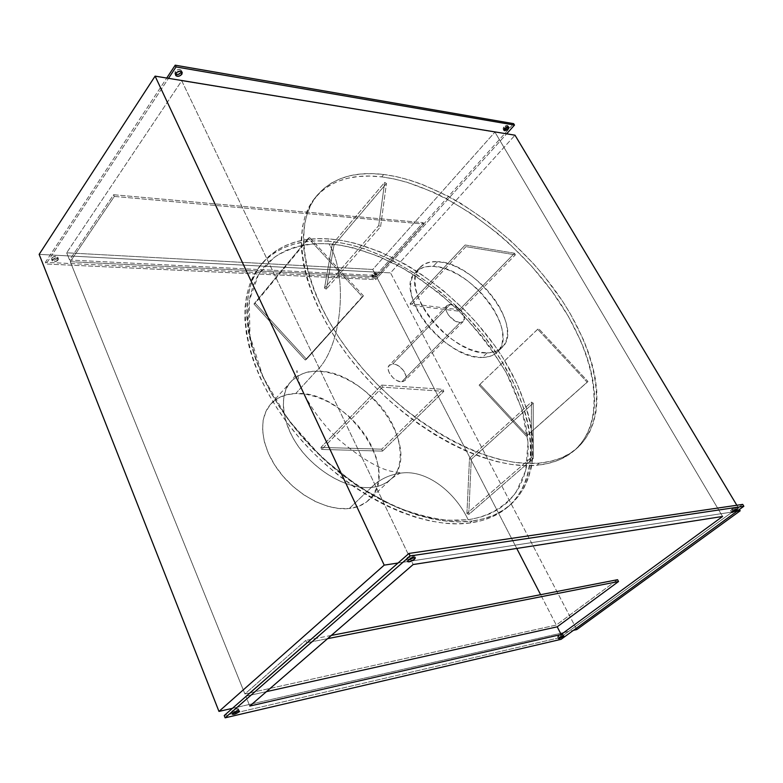 <?xml version="1.0" encoding="UTF-8"?>
<svg xmlns="http://www.w3.org/2000/svg" width="783" height="783" viewBox="0 0 783 783"><rect width="100%" height="100%" fill="white"/><g stroke="black" fill="none" stroke-linecap="round" stroke-linejoin="round"><path stroke-width="0.59" stroke-dasharray="3.92 2.94" d="M460.091 322.567L401.679 381.771L404.938 380.518C409.724 376.369 400.142 363.459 392.674 363.968L450.303 304.372C457.752 304.186 467.921 317.506 463.291 321.451L460.091 322.567L462.704 321.93L464.368 318.642L462.949 313.631L460.492 310.156L453.651 305.145L448.865 304.489L446.76 305.761L445.938 308.199L446.516 311.458L448.424 315.03L454.903 320.942L460.091 322.567C452.662 322.87 442.375 309.451 446.976 305.517L450.303 304.372L392.674 363.968L396.002 364.604L399.487 366.483L403.901 370.976L406.064 376.104L405.242 380.166L403.118 381.566L400.074 381.634L396.57 380.362L393.154 377.935L389.317 372.982L388.202 369.556L389.082 365.514L392.674 363.968L389.308 365.26C384.541 369.4 394.25 382.398 401.679 381.771L460.091 322.567M539.389 463.096L536.874 465.259C552.093 463.732 564.445 458.926 573.929 450.851C609.076 420.031 595.794 351.489 552.612 292.147C509.361 232.62 439.547 184.22 381.703 176.889L383.719 174.492C441.573 181.93 511.456 230.437 554.795 290.013C598.075 349.414 611.494 417.975 576.415 448.737C566.951 456.802 554.609 461.588 539.389 463.096L550.86 461.246L561.186 457.938L570.278 453.249L578.079 447.269L584.549 440.095L589.677 431.834L593.445 422.595L595.863 412.494L596.949 401.65L596.734 390.179L595.246 378.179L592.535 365.778L588.659 353.074L583.658 340.174L570.562 314.189L562.585 301.289L544.126 276.145L533.8 264.067L511.289 241.321L486.84 220.943L461.128 203.541L448.023 196.132L421.753 184.211L408.785 179.826L396.071 176.567L383.719 174.492L371.837 173.63L360.532 174.041L349.923 175.754L340.125 178.778L331.248 183.144L323.418 188.83L316.724 195.838L311.291 204.138L307.2 213.671L304.548 224.388L303.403 236.202L303.824 249.014L305.84 262.687L309.481 277.104L314.727 292.088L321.559 307.474L329.917 323.076L339.724 338.696L350.862 354.141L363.204 369.204L376.603 383.69L390.883 397.402L405.848 410.175L421.323 421.831L437.09 432.236L452.946 441.269L468.684 448.835L484.129 454.864L499.074 459.318L513.374 462.166L526.851 463.409L539.389 463.096C489.072 468.479 408.853 425.707 356.568 361.345C304.049 297.07 290.562 226.767 317.037 195.447C332.344 177.927 354.572 170.939 383.719 174.492L381.703 176.889L394.055 178.945L406.759 182.175L432.823 191.972L445.977 198.412L472.032 214.082L497.166 233.001L509.175 243.503L531.647 266.23L551.565 290.708L568.331 316.293L581.387 342.259L586.359 355.159L590.216 367.853L592.897 380.254L594.366 392.254L594.561 403.734L593.455 414.579L591.008 424.68L587.221 433.919L582.082 442.189L575.593 449.373L567.783 455.363L558.68 460.071L548.354 463.389L536.874 465.259L524.336 465.601L510.859 464.368L496.569 461.549L481.623 457.125L466.198 451.116L450.47 443.579L434.634 434.565L418.885 424.19L403.441 412.553L388.485 399.819L374.235 386.127L360.865 371.671L348.552 356.627L337.444 341.202L327.666 325.601L319.337 310.009L312.525 294.633L307.298 279.658L303.687 265.261L301.69 251.578L301.298 238.776L302.463 226.953L305.125 216.235L309.226 206.683L314.678 198.373L321.373 191.346L329.212 185.64L338.099 181.264L347.897 178.221L358.516 176.488L369.821 176.058L381.703 176.889C352.556 173.395 330.318 180.423 314.991 197.982C288.467 229.36 301.846 299.644 354.249 363.821C406.416 428.086 486.537 470.72 536.874 465.259L539.389 463.096M487.085 352.898L482.406 357.449C488.7 357.351 493.642 355.59 497.254 352.135C520.538 332.276 470.798 266.66 433.273 266.347L437.638 261.659C475.164 262.109 525.119 327.852 501.913 347.642C498.321 351.078 493.378 352.83 487.085 352.898L494.161 351.968L499.906 349.296L504.115 345.009L506.67 339.323L507.492 332.452L506.591 324.691L504.027 316.332L499.916 307.67L494.406 299.018L487.721 290.679L480.087 282.947L471.777 276.086L463.066 270.341L454.267 265.907L445.684 262.971L437.638 261.659L430.425 262.031L424.327 264.106L419.6 267.845L416.448 273.13L415.039 279.785L415.45 287.567L417.691 296.18L421.714 305.282L427.352 314.492L434.399 323.428L442.542 331.698L451.458 338.97L460.756 344.931L470.045 349.335L478.942 352.017L487.085 352.898C450.313 355.482 397.108 287.018 419.874 267.532C424.034 263.176 429.955 261.209 437.638 261.659L433.273 266.347C425.59 265.936 419.668 267.913 415.489 272.298C392.655 291.873 445.625 360.16 482.406 357.449L487.085 352.898M371.377 487.408L349.277 508.519C357.322 507.57 363.899 504.702 369.008 499.897C402.893 470.642 345.597 389.523 295.72 393.516L316.038 371.308C366.013 368.03 424.601 450.098 391.06 479.02C385.999 483.767 379.442 486.566 371.377 487.408C359.015 488.935 333.147 483.865 307.543 457.624C281.351 430.572 277.652 393.223 291.168 381.468C299.165 374.186 307.455 370.799 316.038 371.308C341.427 348.729 349.042 276.8 328.968 243.856C311.517 242.847 292.01 245.842 273.981 257.519L258.507 274.618L249.258 300.809L249.983 336.015L263.215 377.494L288.516 420.021L322.156 457.781L358.731 486.772L393.526 505.926C414.726 514.137 433.068 518.914 448.581 520.284L468.146 519.706C454.825 491.587 426.637 469.888 401.894 472.981C389.768 474.469 379.589 479.274 371.377 487.408C379.589 479.274 389.768 474.469 401.894 472.981C426.637 469.888 454.825 491.587 468.146 519.706L479.48 517.475L489.757 513.873L498.918 508.97L506.885 502.843L513.619 495.61L519.09 487.349L523.289 478.188L526.196 468.224L527.83 457.575L528.222 446.349L527.38 434.653L525.344 422.595L522.173 410.282L512.581 385.285L506.278 372.796L490.961 348.308L482.064 336.465L462.185 314.032L439.968 293.762L416.057 276.233L403.666 268.667L378.453 256.247L353.29 247.839L340.977 245.275L328.968 243.856L317.389 243.63L306.329 244.619L295.905 246.86L286.235 250.364L277.427 255.121L269.587 261.14L262.824 268.383L257.225 276.83L252.909 286.412L249.934 297.07L248.377 308.708L248.299 321.236L249.728 334.517L252.703 348.425L257.206 362.813L263.215 377.494L270.683 392.312L279.541 407.072L289.69 421.597L301.015 435.691L313.376 449.178L326.619 461.882L340.576 473.637L355.071 484.305L369.909 493.76L384.893 501.883L399.859 508.598L414.608 513.844L428.957 517.583L442.767 519.795L455.872 520.489L468.146 519.706C485.519 517.162 502.97 509.097 516.095 492.223L525.589 470.769L528.075 442.532L521.762 408.922L506.278 372.796C491.724 348.631 474.625 326.687 454.972 306.985C434.937 289.377 415.43 275.283 396.443 264.703C369.175 251.206 346.595 245.324 328.968 243.856C349.042 276.8 341.427 348.729 316.038 371.308C329.114 370.741 355.648 378.013 379.677 405.173C404.145 433.087 405.124 468.469 391.06 479.02C384.786 484.276 378.228 487.065 371.377 487.408C349.169 489.727 318.397 473.294 299.977 448.62C281.459 423.985 278.278 395.474 291.168 381.468C297.295 374.91 305.585 371.524 316.038 371.308L295.72 393.516L306.192 394.26L317.135 397.079L328.155 401.826L338.873 408.315L348.924 416.311L357.968 425.551L365.7 435.7L371.847 446.427L376.173 457.37L378.512 468.126L378.747 478.335L376.819 487.603L372.757 495.561L366.679 501.883L358.761 506.278L349.277 508.519L338.579 508.48L327.098 506.112L315.295 501.482L303.677 494.748L292.734 486.194L282.957 476.181L274.764 465.131L268.481 453.533L264.38 441.886L262.579 430.67L263.127 420.354L265.956 411.32L270.898 403.92L277.711 398.381L286.098 394.886L295.72 393.516C285.306 393.878 276.996 397.382 270.81 404.008C257.793 418.171 260.592 446.535 278.699 470.828C296.698 495.159 327.108 511.123 349.277 508.519L371.377 487.408M472.09 521.018L469.81 522.985C485.098 520.871 497.685 515.596 507.59 507.178C544.342 475.095 534.466 406.954 493.828 349.179C453.151 291.217 385.109 245.696 327.617 241.164L329.467 238.962C386.978 243.591 455.08 289.201 495.845 347.221C536.57 405.056 546.554 473.206 509.85 505.25C499.965 513.668 487.378 518.923 472.09 521.018L483.659 518.728L494.151 515.028L503.479 509.987L511.593 503.714L518.434 496.305L523.984 487.848L528.231 478.472L531.158 468.283L532.792 457.389L533.135 445.919L532.234 433.968L530.13 421.646L526.851 409.078L516.995 383.562L503.136 358.203L494.856 345.822L475.947 322.058L465.454 310.841L442.786 290.141L418.376 272.22L405.731 264.478L380 251.754L354.308 243.112L341.731 240.45L329.467 238.962L317.634 238.688L306.329 239.667L295.671 241.908L285.775 245.441L276.761 250.266L268.726 256.374L261.796 263.734L256.061 272.337L251.617 282.105L248.563 292.979L246.958 304.871L246.86 317.673L248.319 331.258L251.353 345.489L255.963 360.209L262.119 375.253L269.773 390.433L278.846 405.574L289.26 420.461L300.878 434.917L313.552 448.747L327.137 461.784L341.457 473.842L356.314 484.785L371.524 494.474L386.9 502.803L402.227 509.684L417.329 515.057L432.03 518.875L446.153 521.135L459.552 521.84L472.09 521.018C421.518 528.349 343.776 489.13 294.623 427.381C245.236 365.73 234.557 296.111 262.119 263.333C278.043 244.962 300.486 236.848 329.467 238.962L327.617 241.164C298.646 239.089 276.193 247.252 260.25 265.643C232.659 298.47 243.239 368.049 292.519 429.622C341.564 491.284 419.228 530.375 469.81 522.985L472.09 521.018M413.326 556.772L414.158 555.343C412.67 554.716 410.361 555.49 407.229 557.682L408.423 560.188L407.229 557.682L406.387 559.072L408.472 559.238L414.041 555.979L413.727 555.059L410.635 555.685L407.229 557.682L406.397 559.101C407.894 559.728 410.194 558.954 413.326 556.772L413.727 557.613L413.326 556.772M735.276 508.539L736.421 507.188L731.665 509.087L732.8 510.976L731.665 509.087L730.51 510.399L735.276 508.539L736.441 507.227L734.434 507.531L730.529 510.438L735.276 508.539L735.756 509.341L735.276 508.539M562.086 635.042L562.86 634.132L558.338 635.913L559.248 637.675L558.338 635.913L557.76 636.403L558.005 636.912L560.207 636.148L562.82 634.093L559.708 635.072L557.574 636.824L562.086 635.042L562.576 635.992L562.086 635.042M237.924 709.741L238.443 708.889C236.985 708.468 234.831 709.212 231.974 711.111L232.884 713.391L231.974 711.111L231.768 712.148L233.726 711.864L238.404 709.173L237.807 708.664L234.841 709.457L231.465 711.943C232.923 712.364 235.076 711.63 237.924 709.741L238.414 710.964L237.924 709.741M175.627 75.285L174.795 73.543L175.969 70.578L178.504 69.472L180.775 69.853L181.46 71.507L181.333 70.499C179.552 68.835 177.467 69.178 175.089 71.517L175.93 73.269L175.089 71.517L174.775 73.475L176.381 74.581M507.981 126.768L507.991 125.789L503.606 127.012L504.458 128.441L503.606 127.012L503.156 129.029L504.614 129.273M372.874 275.733L377.093 274.627L376.672 275.919L375.957 274.559L376.388 273.257L372.17 274.363L372.874 275.733L375.39 274.295L377.142 274.745L375.546 276.81L372.708 277.29L372.17 274.363L371.7 275.538L372.62 276.076L374.382 275.675L376.369 273.923L376.134 272.993L374.685 272.924L372.17 274.363L371.749 275.655L375.957 274.559L376.672 275.919L372.454 277.025L372.874 275.733M52.471 259.702C54.751 257.666 56.719 257.343 58.373 258.733L58.148 259.985L57.482 258.321L57.707 257.069C56.053 255.669 54.086 255.992 51.815 258.038L52.471 259.702L56.073 257.852L58.001 258.253L58.441 259.212L55.779 261.591L52.363 261.16L51.815 258.038L51.707 259.496L53.322 260.181L55.71 259.702L57.482 258.321L57.59 256.863L55.985 256.168L52.539 257.274L51.59 259.281C53.244 260.68 55.211 260.367 57.482 258.321L58.148 259.985C55.867 262.021 53.91 262.344 52.246 260.954L52.471 259.702M382.212 272.435L51.952 255.043L46.05 263.988L375.762 279.619L382.212 272.435L39.15 254.367L51.952 255.043L168.521 78.339L46.05 263.988L45.394 262.325L166.73 78.046L45.394 262.325L46.05 263.988L375.762 279.619L375.057 278.259L45.394 262.325L375.057 278.259L513.648 123.665L375.057 278.259L375.762 279.619L382.212 272.435L390.541 272.875L382.212 272.435L506.66 133.824L382.212 272.435M232.434 708.341L568.566 631.46L560.188 637.568L224.232 715.535L560.188 637.568L561.098 639.32L560.188 637.568L568.566 631.46L573.42 630.344L568.566 631.46L732.252 512.013L398.028 563.026L732.252 512.013L568.566 631.46L232.434 708.341M742.715 504.389L732.252 512.013L736.94 511.299L732.252 512.013L742.715 504.389M587.181 382.241L587.964 381.458L538.518 328.517L537.667 329.242L587.181 382.241L526.391 436.19L479.108 385.138L479.989 384.384L527.223 435.377L526.391 436.19L479.108 385.138L479.989 384.384L527.223 435.377L587.964 381.458L538.518 328.517L479.108 385.138L537.667 329.242L587.181 382.241L587.964 381.458L526.391 436.19L587.181 382.241M381.605 385.079L382.476 387.154L443.824 391.343L442.943 389.347L381.605 385.079L320.913 447.416L381.703 449.168L382.505 451.125L321.686 449.442L320.913 447.416L381.703 449.168L382.505 451.125L321.686 449.442L382.476 387.154L443.824 391.343L382.505 451.125L443.824 391.343L442.943 389.347L381.703 449.168L442.943 389.347L381.605 385.079L382.476 387.154L321.686 449.442L320.913 447.416L381.605 385.079M386.44 183.467L384.649 182.37L378.727 225.573L380.597 226.688L386.44 183.467L333.94 245.373L326.325 289.133L324.514 288.105L332.198 244.355L333.94 245.373L326.325 289.133L324.514 288.105L332.198 244.355L384.649 182.37L378.727 225.573L324.514 288.105L378.727 225.573L380.597 226.688L326.325 289.133L380.597 226.688L386.44 183.467L384.649 182.37L332.198 244.355L333.94 245.373L386.44 183.467M309.598 237.552L308.336 238.218L362.284 296.62L363.469 295.876L309.598 237.552L255.238 303.266L306.476 359.24L305.262 360.033L253.966 303.99L255.238 303.266L306.476 359.24L305.262 360.033L253.966 303.99L308.336 238.218L362.284 296.62L305.262 360.033L363.469 295.876L306.476 359.24L363.469 295.876L309.598 237.552L308.336 238.218L253.966 303.99L255.238 303.266L309.598 237.552M531.344 457.458L533.243 458.505L533.233 403.137L531.412 402.1L531.344 457.458L466.922 513.482L469.506 458.319L471.278 459.278L468.772 514.451L466.922 513.482L469.506 458.319L471.278 459.278L468.772 514.451L533.243 458.505L533.233 403.137L471.278 459.278L533.233 403.137L531.412 402.1L469.506 458.319L531.412 402.1L531.344 457.458L533.243 458.505L468.772 514.451L466.922 513.482L531.344 457.458M515.351 254.847L514.539 253.242L465.151 244.991L465.954 246.645L515.351 254.847L460.071 311.331L410.84 305.311L410.116 303.677L459.337 309.755L460.071 311.331L410.84 305.311L410.116 303.677L459.337 309.755L514.539 253.242L465.151 244.991L410.116 303.677L465.151 244.991L465.954 246.645L410.84 305.311L465.954 246.645L515.351 254.847L514.539 253.242L459.337 309.755L460.071 311.331L515.351 254.847M266.445 691.634L245.833 696.224L249.797 706.051L245.833 696.224L306.76 642.745L305.752 640.406L244.913 693.973L556.292 625.049L540.613 594.679L556.292 625.049L617.552 579.704L556.292 625.049L244.913 693.973L70.255 261.688L244.913 693.973L305.752 640.406L306.76 642.745L327.597 638.654L306.76 642.745L245.833 696.224L266.445 691.634M66.672 252.801L69.589 260.015L375.85 275.43L372.767 269.46L66.672 252.801L372.767 269.46L494.925 132.112L181.734 80.766L66.672 252.801L181.734 80.766L413.15 564.533L181.734 80.766L494.925 132.112L722.572 516.467L494.925 132.112L372.767 269.46L375.85 275.43L423.123 222.626L423.887 224.036L376.564 276.82L70.255 261.688L114.328 196.435L113.604 194.732L69.589 260.015L66.672 252.801M507.942 126.875L507.276 125.358L504.428 126.278L503.029 128.872L503.89 129.322M736.832 505.25L739.397 509.518L736.832 505.25M576.777 629.581L390.541 272.875L514.999 135.195L390.541 272.875L576.777 629.581M516.751 548.443L376.564 276.82L516.751 548.443M174.795 73.543L175.509 74.277M423.123 222.626L423.887 224.036L114.328 196.435L113.604 194.732L423.123 222.626L113.604 194.732L69.589 260.015L375.85 275.43L423.123 222.626M376.564 276.82L423.887 224.036L114.328 196.435L70.255 261.688L376.564 276.82M331.317 635.434L305.752 640.406L331.317 635.434M327.617 241.164L339.871 242.632L352.448 245.275L365.23 249.043L391.02 259.741L416.468 274.295L440.849 292.176L463.497 312.848L483.777 335.711L501.1 360.151L514.92 385.49L524.737 410.987L527.996 423.564L530.081 435.877L530.962 447.817L530.6 459.298L528.946 470.182L526 480.38L521.752 489.757L516.183 498.213L509.322 505.642L501.208 511.925L491.871 516.966L481.369 520.685L469.81 522.985L457.262 523.827L443.863 523.132L429.75 520.901L415.059 517.093L399.966 511.749L384.659 504.888L369.302 496.588L354.112 486.918L339.274 476.005L324.974 463.967L311.419 450.959L298.763 437.149L287.165 422.712L276.781 407.835L267.727 392.723L260.103 377.553L253.966 362.529L249.386 347.809L246.371 333.587L244.922 320.002L245.04 307.2L246.655 295.308L249.728 284.435L254.181 274.657L259.927 266.054L266.866 258.674L274.902 252.547L283.926 247.712L293.821 244.169L304.479 241.908L315.774 240.91L327.617 241.164M433.273 266.347L441.318 267.639L449.882 270.546L458.672 274.941L467.363 280.666L475.663 287.498L483.268 295.211L489.923 303.53L495.404 312.163L499.485 320.815L502.02 329.173L502.892 336.935L502.04 343.796L499.466 349.502L495.238 353.799L489.483 356.49L482.406 357.449L474.263 356.598L465.376 353.936L456.107 349.57L446.829 343.639L437.942 336.396L429.818 328.155L422.8 319.239L417.192 310.048L413.209 300.966L410.987 292.353L410.605 284.572L412.044 277.906L415.205 272.611L419.952 268.853L426.05 266.749L433.273 266.347M463.291 321.451L404.938 380.518M576.415 448.737L573.929 450.851M501.913 347.642L497.254 352.135M270.81 404.008L291.168 381.468C295.22 375.909 297.149 372.238 296.943 370.467L298.93 381.419C303.471 396.668 318.887 421.068 338.403 439.292C359.916 457.399 377.337 468.028 390.678 471.19L401.924 472.981C400.338 472.726 396.717 474.733 391.06 479.02L369.008 499.897M509.85 505.25L507.59 507.178M414.158 555.343L415.362 557.839M736.421 507.188L737.547 509.067M562.86 634.132L563.77 635.884M238.443 708.889L239.344 711.15M182.175 72.242L181.333 70.499M508.842 127.208L507.991 125.789M377.093 274.627L376.388 273.257M58.373 258.733L57.707 257.069M52.246 260.954L51.59 259.281M372.454 277.025L371.749 275.655M503.88 130.301L503.029 128.872M231.465 711.943L232.365 714.213M557.574 636.824L558.475 638.576M730.529 510.438L731.655 512.317M406.397 559.101L407.591 561.597M262.119 263.333L260.25 265.643M419.874 267.532L415.489 272.298M317.037 195.447L314.991 197.982M446.976 305.517L389.308 365.26"/><path stroke-width="1.17" d="M414.52 559.268L413.727 557.613L414.52 559.268L415.381 557.878L413.953 557.574L408.423 560.188C411.564 558.005 413.874 557.222 415.362 557.839L414.52 559.268C411.388 561.45 409.078 562.223 407.591 561.607L408.423 560.188L407.581 561.568L409.02 561.871L414.52 559.268M736.402 510.428L735.756 509.341L736.402 510.428L737.478 509.009L736.098 509.214L732.8 510.976L737.547 509.077L736.402 510.428L731.655 512.327L732.8 510.976L731.665 512.111L732.252 512.425L736.402 510.428M562.997 636.804L562.576 635.992L562.997 636.804L563.584 635.806L562.155 636.139L559.248 637.675L563.77 635.894L562.997 636.804L558.485 638.585L559.248 637.675L558.465 638.527L559.238 638.615L562.997 636.804M238.835 712.011L238.414 710.964L238.835 712.011L239.275 711.072L237.719 711.081L232.884 713.391C235.742 711.493 237.895 710.758 239.353 711.17L238.835 712.011C235.977 713.9 233.823 714.644 232.375 714.223L232.884 713.391L232.453 714.331L235.292 713.92L238.835 712.011M175.93 73.269C178.309 70.93 180.384 70.587 182.175 72.242L181.881 74.268L181.039 72.525L181.46 71.507L181.039 72.525L181.881 74.268L179.15 76.166L176.204 75.941L175.509 74.287L176.801 72.33L179.992 71.165L182.214 72.32L181.881 74.268C179.503 76.607 177.418 76.949 175.637 75.285L175.93 73.269M504.614 129.273L507.404 127.658L508.255 129.078L503.88 130.301L504.839 128.06L508.128 126.787L508.921 127.932L507.443 129.812L504.604 130.732L503.802 129.596L504.458 128.441L508.842 127.208L508.255 129.078L507.404 127.658L507.981 126.768M224.232 715.535L408.961 553.434L742.715 504.389L743.85 506.268L561.098 639.32L225.132 717.815L410.165 555.95L743.85 506.268L742.715 504.389L408.961 553.434L410.165 555.95L225.132 717.815L561.098 639.32L743.85 506.268L410.165 555.95L408.961 553.434L398.028 563.026L384.208 565.13L155.103 76.137L506.66 133.824L514.5 125.084L176.048 66.937L168.521 78.339L514.999 135.195L736.832 505.25L514.999 135.195L506.66 133.824L514.5 125.084L513.648 123.665L514.5 125.084L176.048 66.937L175.206 65.185L513.648 123.665L175.206 65.185L176.048 66.937L168.521 78.339L155.103 76.137L39.15 254.367L218.966 711.414L232.434 708.341L398.028 563.026L384.208 565.13L218.966 711.414L232.434 708.341L224.232 715.535L225.132 717.815L224.232 715.535M561.166 634.494L557.202 626.811L266.445 691.634L557.202 626.811L561.166 634.494L722.572 516.467L413.15 564.533L249.797 706.051L561.166 634.494L722.572 516.467L413.15 564.533L249.797 706.051L561.166 634.494M166.73 78.046L175.206 65.185L166.73 78.046M503.89 129.322L507.942 126.875M176.381 74.581L178.974 74.179L181.039 72.525L178.426 74.395L175.509 74.277M739.397 509.518L740.17 510.81L736.94 511.299L740.17 510.81L576.777 629.581L573.42 630.344L576.777 629.581L740.17 510.81L739.397 509.518M540.613 594.679L516.751 548.443L540.613 594.679M617.552 579.704L618.541 581.515L557.202 626.811L618.541 581.515L617.552 579.704L331.317 635.434L617.552 579.704M327.597 638.654L618.541 581.515L327.597 638.654M39.15 254.367L155.103 76.137L384.208 565.13L218.966 711.414L39.15 254.367"/></g></svg>
